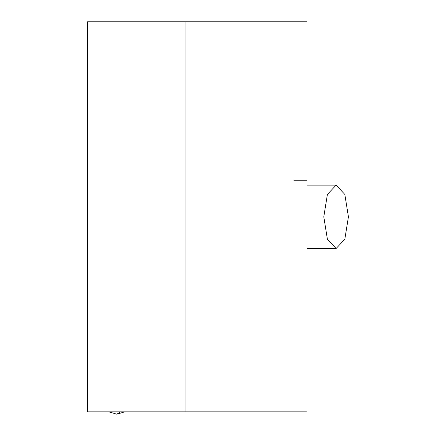 <?xml version="1.0" encoding="UTF-8"?>
<svg xmlns="http://www.w3.org/2000/svg" width="436" height="436" viewBox="0 0 436 436"><rect width="100%" height="100%" fill="white"/><g stroke="black" fill="none" stroke-linecap="round" stroke-linejoin="round"><path stroke-width="0.65" d="M323.79 216.823L327.398 239.228L336.112 248.515L344.822 239.228L348.429 216.823L344.822 194.412L336.112 185.131L327.398 194.412L323.79 216.823M293.891 180.253L306.966 180.253M185.082 21.8L306.966 21.8L306.966 411.84L87.571 411.84L87.571 21.8L185.082 21.8L185.082 411.84M124.789 411.84L116.821 414.2L120.434 411.84M116.821 414.2L108.858 411.84M306.966 248.515L336.112 248.515M306.966 185.131L336.112 185.131"/></g></svg>
